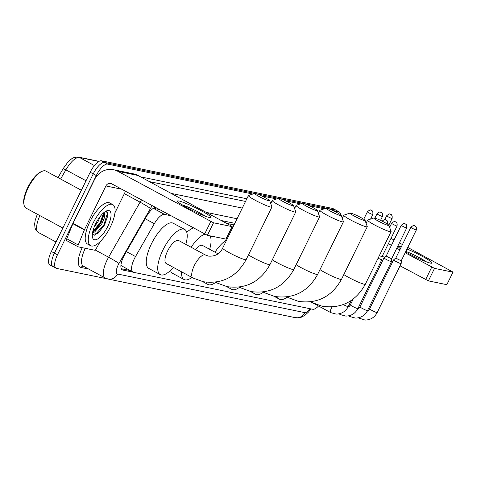 <?xml version="1.0" encoding="UTF-8"?>
<svg xmlns="http://www.w3.org/2000/svg" width="477" height="477" viewBox="0 0 477 477"><rect width="100%" height="100%" fill="white"/><g stroke="black" fill="none" stroke-linecap="round" stroke-linejoin="round"><path stroke-width="0.72" d="M170.51 215.634L164.541 214.406A14.012 5.134 118.4 0 0 154.333 223.683L135.528 256.554A14.012 5.134 118.4 0 0 134.383 258.713A14.012 5.134 118.4 0 0 132.94 272.111A14.012 5.134 118.4 0 0 133.471 272.301L312.691 309.263A14.012 5.134 118.4 0 0 318.517 306.013M234.046 224.894L226.492 223.331M159.02 209.421L153.385 208.258M120.914 265.45L132.94 272.111M232.335 228.388L231.381 228.191M155.18 207.34A14.012 5.134 118.4 0 0 146.475 216.492L124.849 254.295A14.012 5.134 118.4 0 0 123.704 256.447A14.012 5.134 118.4 0 0 122.261 269.845A14.012 5.134 118.4 0 0 122.792 270.042L133.017 272.146M107.504 278.902L56.56 268.396A14.012 5.134 -61.6 0 1 56.024 268.199A14.012 5.134 -61.6 0 1 57.473 254.801L96.3 175.542A14.012 5.134 -61.6 0 1 107.653 164.1L252.798 194.038M332.922 210.56L338.73 211.758A14.012 5.134 -61.6 0 1 339.266 211.955A14.012 5.134 -61.6 0 1 340.638 214.853M261.408 195.814L276.636 198.951M285.246 200.728L300.474 203.87M309.084 205.647L324.312 208.783M53.502 266.738A14.012 5.134 -61.6 0 1 52.971 266.548L49.912 264.896A14.012 5.134 -61.6 0 1 51.355 251.498L90.189 172.233L93.248 173.884A14.012 5.134 -61.6 0 1 104.594 162.448L254.682 193.4L104.594 162.448A14.012 5.134 -61.6 0 0 93.248 173.884L54.414 253.15L93.248 173.884L96.3 175.542M52.971 266.548A14.012 5.134 -61.6 0 1 54.414 253.15A14.012 5.134 -61.6 0 0 52.971 266.548L56.024 268.199M90.189 172.233A14.012 5.134 -61.6 0 1 101.541 160.797L332.618 208.449L335.677 210.107A14.012 5.134 -61.6 0 1 336.213 210.297A14.012 5.134 -61.6 0 0 335.677 210.107L328.128 208.55L335.677 210.107L338.73 211.758M256.614 193.799L278.52 198.319L256.614 193.799M280.452 198.718L302.358 203.232L280.452 198.718M304.29 203.631L326.202 208.151L304.29 203.631M234.815 223.325L221.346 220.547M129.953 270.495L121.277 268.706M332.618 208.449A14.012 5.134 -61.6 0 1 333.155 208.646L339.266 211.955M209.534 217.536A18.681 1.908 -153.9 0 1 191.748 210.154A18.681 1.908 -153.9 0 1 177.593 201.485A18.681 1.908 -153.9 0 1 178.964 200.996A18.681 1.908 -153.9 0 1 199.66 209.874A18.681 1.908 -153.9 0 1 210.607 217.661A18.681 1.908 -153.9 0 1 209.534 217.536M100.313 241.451L96.193 248.654A2.337 0.859 118.4 0 1 94.488 250.198L78.222 246.847A2.337 0.859 118.4 0 1 78.133 246.812L66.667 240.611A2.337 0.859 -61.6 0 1 66.744 238.744L72.898 223.737A2.337 0.859 -61.6 0 1 73.064 223.367L94.434 179.746A18.681 17.273 101.7 0 1 113.49 169.723A18.681 17.273 101.7 0 1 117.891 171.332L213.535 222.789L207.4 235.304L111.761 183.848A4.669 4.317 -78.3 0 0 110.664 183.448A4.669 4.317 -78.3 0 0 105.894 185.952L84.524 229.574A2.337 0.859 118.4 0 0 84.363 229.938L78.21 244.945A2.337 0.859 118.4 0 0 78.133 246.812M78.055 246.758L66.756 240.641A2.337 0.859 -61.6 0 1 66.667 240.611M113.49 169.723L133.673 173.89A18.681 17.273 101.7 0 1 138.08 175.494L230.94 225.74L231.977 226.593L213.535 222.789M232.162 226.587L226.032 239.102L207.4 235.304M125.511 191.283L114.939 212.855M205.241 216.188A14.942 1.526 26.1 0 0 182.047 204.824M62.851 228.036L25.949 208.067A21.012 7.704 -61.6 0 1 24.088 205.128L23.85 204.025A20.082 7.358 -61.6 0 1 27.702 187.628A20.082 7.358 -61.6 0 1 41.416 171.559L42.471 171.154A21.012 7.704 -61.6 0 1 45.947 171.1L81.358 190.257M24.088 205.128A21.012 7.704 -61.6 0 1 28.119 187.968A21.012 7.704 -61.6 0 1 42.471 171.154M110.378 226.939A23.349 8.556 -61.6 0 1 90.564 245.685A23.349 8.556 -61.6 0 1 92.973 223.355A23.349 8.556 -61.6 0 1 112.787 204.609A23.349 8.556 -61.6 0 1 110.378 226.939M90.564 245.685L87.506 244.027A23.349 8.556 -61.6 0 1 89.915 221.698A23.349 8.556 -61.6 0 1 109.728 202.958L112.787 204.609M92.311 234.541L98.113 233.211L104.511 224.983L107.784 215.831L107.462 212.462L106.681 211.705L105.435 211.472M104.946 211.788L104.32 217.989A11.675 4.281 -61.6 0 0 103.539 212.891M95.585 223.892A16.343 5.992 -61.6 0 1 106.747 210.81A16.343 5.992 -61.6 0 1 107.766 226.402A16.343 5.992 -61.6 0 1 92.449 237.236A16.343 5.992 -61.6 0 1 95.585 223.892M96.336 222.425L97.499 220.386M94.196 227.046L98.018 221.71L100.414 216.2M92.681 231.995L95.221 230.367L100.885 223.26L103.747 215.586L103.414 212.998M92.52 232.836L94.601 232.019L101.84 223.779L104.32 217.989M94.494 230.934L100.635 222.813L103.801 214.71M97.827 233.444L104.457 224.876L107.79 215.789M92.729 231.78L100.152 222.55L103.521 213.189M94.458 235.191L95.311 234.72L103.974 224.619L107.349 213.434L106.484 211.615M269.076 200.865A8.407 0.859 26.1 0 0 269.749 200.745A8.407 0.859 26.1 0 0 263.608 196.888A8.407 0.859 26.1 0 0 255.32 193.423A8.407 0.859 26.1 0 0 254.73 193.388A8.407 0.859 26.1 0 0 260.037 197.013A8.407 0.859 26.1 0 0 269.076 200.865M269.749 200.745L271.896 206.917A13.076 1.336 -153.9 0 1 271.896 207.066A13.076 1.336 -153.9 0 1 270.853 207.107A13.076 1.336 -153.9 0 1 257.377 201.413A13.076 1.336 -153.9 0 1 248.416 195.564A13.076 1.336 -153.9 0 1 248.535 195.469L254.73 193.388M192.994 278.002A13.076 4.794 118.4 0 1 194.342 265.498A13.076 4.794 118.4 0 1 204.937 254.825A13.076 4.794 118.4 0 1 205.438 255.004L178.69 240.527A13.076 4.794 118.4 0 0 167.594 251.027A13.076 4.794 118.4 0 0 166.24 263.531L192.994 278.002L203.178 281.722C222.163 284.316 236.485 276.952 246.15 259.631L271.896 207.066M173.366 267.388A25.686 9.415 -61.6 0 1 160.242 274.621A25.686 9.415 -61.6 0 1 162.895 250.055A25.686 9.415 -61.6 0 1 184.688 229.443A25.686 9.415 -61.6 0 1 185.815 244.385M160.242 274.621L148.776 268.414A25.686 9.415 -61.6 0 1 151.43 243.854A25.686 9.415 -61.6 0 1 173.223 223.236L184.688 229.443M292.914 205.784A8.407 0.859 26.1 0 0 293.588 205.659A8.407 0.859 26.1 0 0 287.446 201.801A8.407 0.859 26.1 0 0 279.158 198.337A8.407 0.859 26.1 0 0 278.568 198.301A8.407 0.859 26.1 0 0 283.875 201.932A8.407 0.859 26.1 0 0 292.914 205.784M293.588 205.659L295.734 211.83A13.076 1.336 -153.9 0 1 295.734 211.985A13.076 1.336 -153.9 0 1 294.697 212.021A13.076 1.336 -153.9 0 1 281.215 206.332A13.076 1.336 -153.9 0 1 272.254 200.477A13.076 1.336 -153.9 0 1 272.373 200.388L278.568 198.301M191.897 277.411A25.686 9.415 -61.6 0 1 184.08 279.534A25.686 9.415 -61.6 0 1 181.582 271.83M184.08 279.534L172.614 273.333A25.686 9.415 -61.6 0 1 170.51 270.405M217.989 253.812L202.528 245.446A13.076 4.794 118.4 0 0 195.451 249.602M191.14 247.265A25.686 9.415 -61.6 0 1 204.86 234.219M210.017 235.847A25.686 9.415 -61.6 0 1 209.653 249.304M186.793 232.371A25.686 9.415 -61.6 0 1 193.394 228.018M316.758 210.697A8.407 0.859 26.1 0 0 317.426 210.578A8.407 0.859 26.1 0 0 311.284 206.72A8.407 0.859 26.1 0 0 302.996 203.256A8.407 0.859 26.1 0 0 302.406 203.22A8.407 0.859 26.1 0 0 307.713 206.845A8.407 0.859 26.1 0 0 316.758 210.697M317.426 210.578L319.572 216.749A13.076 1.336 -153.9 0 1 319.578 216.904A13.076 1.336 -153.9 0 1 318.535 216.94A13.076 1.336 -153.9 0 1 305.053 211.245A13.076 1.336 -153.9 0 1 296.092 205.396A13.076 1.336 -153.9 0 1 296.211 205.301L302.406 203.22M215.735 282.324A25.686 9.415 -61.6 0 1 207.918 284.453A25.686 9.415 -61.6 0 1 206.052 282.199M214.978 252.184A25.686 9.415 -61.6 0 1 226.623 240.038M210.631 237.284A25.686 9.415 -61.6 0 1 211.818 236.216M340.596 215.616A8.407 0.859 26.1 0 0 341.264 215.491A8.407 0.859 26.1 0 0 335.122 211.633A8.407 0.859 26.1 0 0 326.834 208.169A8.407 0.859 26.1 0 0 326.244 208.133A8.407 0.859 26.1 0 0 331.557 211.764A8.407 0.859 26.1 0 0 340.596 215.616M341.264 215.491L343.41 221.662A13.076 1.336 -153.9 0 1 343.416 221.817A13.076 1.336 -153.9 0 1 342.373 221.853A13.076 1.336 -153.9 0 1 328.892 216.164A13.076 1.336 -153.9 0 1 319.93 210.315A13.076 1.336 -153.9 0 1 320.049 210.22L326.244 208.133M239.573 287.243A25.686 9.415 -61.6 0 1 231.756 289.366A25.686 9.415 -61.6 0 1 229.89 287.112M364.434 220.529A8.407 0.859 26.1 0 0 365.102 220.41A8.407 0.859 26.1 0 0 358.96 216.552A8.407 0.859 26.1 0 0 350.678 213.088A8.407 0.859 26.1 0 0 350.082 213.052A8.407 0.859 26.1 0 0 355.395 216.677A8.407 0.859 26.1 0 0 364.434 220.529M365.102 220.41L367.248 226.581A13.076 1.336 -153.9 0 1 367.254 226.736A13.076 1.336 -153.9 0 1 366.211 226.772A13.076 1.336 -153.9 0 1 352.73 221.078A13.076 1.336 -153.9 0 1 343.768 215.228A13.076 1.336 -153.9 0 1 343.893 215.139L350.082 213.052M263.411 292.162A25.686 9.415 -61.6 0 1 255.594 294.285A25.686 9.415 -61.6 0 1 253.728 292.031M388.272 225.448A8.407 0.859 26.1 0 0 388.94 225.323A8.407 0.859 26.1 0 0 382.798 221.471A8.407 0.859 26.1 0 0 374.517 218.007A8.407 0.859 26.1 0 0 373.92 217.971A8.407 0.859 26.1 0 0 379.233 221.596A8.407 0.859 26.1 0 0 388.272 225.448M388.94 225.323L391.092 231.494A13.076 1.336 -153.9 0 1 391.092 231.649A13.076 1.336 -153.9 0 1 390.049 231.685A13.076 1.336 -153.9 0 1 376.568 225.997A13.076 1.336 -153.9 0 1 367.606 220.147A13.076 1.336 -153.9 0 1 367.731 220.052L373.92 217.971M287.249 297.076A25.686 9.415 -61.6 0 1 279.439 299.204A25.686 9.415 -61.6 0 1 277.566 296.944M378.082 258.2A4.204 0.429 26.1 0 0 381.558 259.601A4.204 0.429 26.1 0 0 381.892 259.589A4.204 0.429 26.1 0 0 381.898 259.571L357.899 308.565C355.282 313.496 351.233 316.001 345.753 316.09L340.399 314.623A4.204 1.538 -61.6 0 1 339.982 313.633M379.364 255.589A3.035 0.31 26.1 0 0 381.833 256.584A3.035 0.31 26.1 0 0 382.071 256.572A3.035 0.31 26.1 0 0 382.077 256.56L381.898 259.571M386.269 255.881A3.035 0.31 26.1 0 0 386.263 255.893L383.997 257.866A4.204 0.429 26.1 0 0 383.985 257.878A4.204 0.429 26.1 0 0 386.191 259.405A4.204 0.429 26.1 0 0 391.2 261.593A4.204 0.429 26.1 0 0 391.534 261.581A4.204 0.429 26.1 0 0 391.539 261.563L367.54 310.557C364.923 315.482 360.874 317.986 355.395 318.076L350.035 316.609A4.204 1.538 -61.6 0 1 349.623 315.619M401.258 225.269C403.315 223.582 404.424 223.039 404.597 223.635A3.035 2.808 -78.3 0 1 405.313 223.898A3.035 2.808 101.7 0 1 406.47 227.952A3.035 0.31 26.1 0 1 403.339 226.629A3.035 0.31 26.1 0 1 401.258 225.269L386.263 255.893A3.035 0.31 26.1 0 0 387.855 256.996A3.035 0.31 26.1 0 0 391.468 258.57A3.035 0.31 26.1 0 0 391.712 258.564A3.035 0.31 26.1 0 0 391.718 258.552L391.539 261.563M400.841 263.578A4.204 0.429 26.1 0 0 401.175 263.566A4.204 0.429 26.1 0 0 401.181 263.548L401.354 260.543A3.035 0.31 26.1 0 1 401.354 260.549A3.035 0.31 26.1 0 1 401.109 260.561A3.035 0.31 26.1 0 1 397.496 258.981A3.035 0.31 26.1 0 1 395.898 257.878A3.035 0.31 26.1 0 0 395.898 257.878L393.638 259.852A4.204 0.429 26.1 0 0 393.626 259.87A4.204 0.429 26.1 0 0 395.832 261.396A4.204 0.429 26.1 0 0 400.841 263.578M407.006 249.012A18.681 1.908 -153.9 0 1 425.311 258.021A18.681 1.908 -153.9 0 1 431.59 263.232A18.681 1.908 -153.9 0 1 430.522 263.113A18.681 1.908 -153.9 0 1 405.581 251.91M400.412 248.672A18.681 1.908 -153.9 0 1 398.575 247.062A18.681 1.908 -153.9 0 1 399.947 246.573A18.681 1.908 -153.9 0 1 401.27 246.913M388.385 243.693L391.426 245.339M396.775 248.231L399.821 249.882M405.164 252.774L434.517 268.366L428.388 280.881L400.06 265.844M452.965 272.17L446.836 284.686L452.965 272.17L434.517 268.366M453.15 272.164L407.781 247.432M390.997 238.351L394.044 239.997M399.392 242.888L402.433 244.54M446.836 284.686L428.388 280.881M392.66 261.843L391.557 261.241M384.504 257.425L382.25 256.209M426.223 261.76A14.942 1.526 26.1 0 0 405.849 251.367M126.387 251.606L135.528 256.554M145.187 218.74L154.333 223.683M153.296 208.318L164.541 214.406M121.802 269.505L122.792 270.042M152.258 205.76A9.337 3.422 118.4 0 0 150.452 208.467L118.958 263.519A9.337 3.422 118.4 0 0 118.195 264.956A9.337 3.422 118.4 0 0 117.586 274.019L304.815 312.632A9.337 3.422 118.4 0 0 310.133 308.738M117.586 274.019A9.337 8.64 -78.3 0 1 108.058 279.033L105.143 277.972A18.681 6.845 -61.6 0 1 107.069 260.108A18.681 6.845 -61.6 0 1 108.595 257.228L95.144 249.948M88.639 269.04L81.144 267.496A2.337 2.158 101.7 0 1 83.439 266.226M81.144 267.496A21.012 7.704 -61.6 0 1 82.235 247.67M85.3 248.302A18.681 6.845 118.4 0 0 85.288 248.32A18.681 6.845 118.4 0 0 83.362 266.184L105.143 277.972M140.626 176.872L246.836 198.778M107.653 164.1L101.541 160.797M57.473 254.801L51.355 251.498M118.958 263.519A9.337 0.56 -150.2 0 0 108.595 257.228L140.095 202.176L124.348 193.656M150.452 208.467A9.337 0.56 -150.2 0 0 140.095 202.176A18.681 6.845 -61.6 0 1 141.466 199.917M171.177 193.406L242.286 208.067M245.53 201.443L149.396 181.618M237.063 218.74L206.255 212.384M310.885 308.893L308.44 312.095L304.988 315.273L301.333 317.205L298.459 317.825L295.287 317.646A9.337 8.64 -78.3 0 0 304.815 312.632M98.828 161.47L79.474 157.476A4.669 4.317 -78.3 0 0 78.377 157.076L99.061 161.345M94.398 165.555L79.474 157.476A18.681 6.845 118.4 0 0 65.868 169.854L63.179 168.643M86.015 180.753L65.868 169.854L60.615 179.036M39.901 215.616A18.681 6.845 118.4 0 0 38.44 232.502L56.006 242.006M138.08 175.494L117.891 171.332M225.848 239.108L231.977 226.593M121.659 189.202L105.894 185.952M73.064 223.367L84.524 229.574M204.621 234.094L210.751 221.578M84.363 229.938L72.898 223.737M66.744 238.744L78.21 244.945M205.438 255.004L208.461 256.107C215.145 256.608 219.879 253.949 222.664 248.129A13.076 1.336 26.1 0 0 231.625 253.979A13.076 1.336 26.1 0 0 245.106 259.667A13.076 1.336 26.1 0 0 246.15 259.631M216.033 282.098A13.076 4.794 118.4 0 0 216.832 282.921L227.016 286.635C246.001 289.235 260.323 281.871 269.988 264.55L295.734 211.985M248.469 254.891A13.076 1.336 26.1 0 0 259.196 260.734A13.076 1.336 26.1 0 0 268.945 264.586A13.076 1.336 26.1 0 0 269.988 264.55M239.871 287.017A13.076 4.794 118.4 0 0 240.67 287.84L250.854 291.554C269.839 294.148 284.161 286.784 293.826 269.463L319.578 216.904M272.307 259.81A13.076 1.336 26.1 0 0 283.034 265.653A13.076 1.336 26.1 0 0 292.783 269.499A13.076 1.336 26.1 0 0 293.826 269.463M263.709 291.93A13.076 4.794 118.4 0 0 264.508 292.753L274.692 296.467C293.677 299.067 307.999 291.703 317.664 274.382L343.416 221.817M296.145 264.729A13.076 1.336 26.1 0 0 306.872 270.566A13.076 1.336 26.1 0 0 316.621 274.418A13.076 1.336 26.1 0 0 317.664 274.382M287.548 296.849A13.076 4.794 118.4 0 0 288.346 297.672L298.53 301.386C317.515 303.98 331.837 296.616 341.502 279.295L367.254 226.736M319.984 269.642A13.076 1.336 26.1 0 0 330.71 275.485A13.076 1.336 26.1 0 0 340.459 279.337A13.076 1.336 26.1 0 0 341.502 279.295M311.392 301.762A13.076 4.794 118.4 0 0 312.185 302.585L322.369 306.306C341.353 308.899 355.675 301.536 365.34 284.214L391.092 231.649M343.822 274.561A13.076 1.336 26.1 0 0 354.548 280.398A13.076 1.336 26.1 0 0 364.297 284.25A13.076 1.336 26.1 0 0 365.34 284.214M387.211 223.934A3.035 2.808 101.7 0 0 386.036 219.921A3.035 2.808 -78.3 0 0 385.321 219.658C385.148 219.062 384.033 219.605 381.982 221.292M331.02 312.703A4.204 1.538 -61.6 0 1 330.758 312.632A4.204 1.538 -61.6 0 1 331.193 308.613A4.204 1.538 -61.6 0 1 332.159 306.997M343.273 304.594A4.204 0.429 26.1 0 0 347.924 306.592A4.204 0.429 26.1 0 0 348.019 306.61A4.204 0.429 26.1 0 0 348.264 306.58L351.257 300.462M396.828 225.961A3.035 2.808 101.7 0 0 395.677 221.906A3.035 2.808 -78.3 0 0 394.962 221.644C394.783 221.048 393.674 221.596 391.623 223.284A3.035 0.31 26.1 0 0 393.704 224.643A3.035 0.31 26.1 0 0 396.828 225.961A3.035 0.31 26.1 0 0 397.073 225.955L382.071 256.572M347.858 307.337L349.373 306.27L350.351 304.869A4.204 0.429 26.1 0 0 353.236 306.747A4.204 0.429 26.1 0 0 357.565 308.577A4.204 0.429 26.1 0 0 357.661 308.595A4.204 0.429 26.1 0 0 357.899 308.565M340.661 314.695A4.204 1.538 -61.6 0 1 340.399 314.623L339.004 313.866M357.5 309.329L359.014 308.261L359.992 306.854A4.204 0.429 26.1 0 0 362.872 308.738A4.204 0.429 26.1 0 0 367.207 310.569A4.204 0.429 26.1 0 0 367.296 310.581A4.204 0.429 26.1 0 0 367.54 310.557M350.297 316.68A4.204 1.538 -61.6 0 1 350.035 316.609L348.645 315.857M406.47 227.952A3.035 0.31 26.1 0 0 406.714 227.94L391.712 258.564M416.111 229.938A3.035 2.808 101.7 0 0 414.954 225.883A3.035 2.808 -78.3 0 0 414.239 225.621C414.066 225.025 412.951 225.573 410.9 227.261A3.035 0.31 26.1 0 0 412.981 228.62A3.035 0.31 26.1 0 0 416.111 229.938A3.035 0.31 26.1 0 0 416.355 229.932L401.354 260.549M367.141 311.314L368.655 310.247L369.633 308.846A4.204 0.429 26.1 0 0 372.513 310.724A4.204 0.429 26.1 0 0 376.848 312.554A4.204 0.429 26.1 0 0 376.937 312.572A4.204 0.429 26.1 0 0 377.182 312.542L401.175 263.566M359.938 318.672A4.204 1.538 -61.6 0 1 359.676 318.6A4.204 1.538 -61.6 0 1 359.259 317.604M372.597 214.465A3.035 2.808 101.7 0 0 371.446 210.411A3.035 2.808 -78.3 0 0 370.73 210.148C370.551 209.552 369.442 210.095 367.391 211.788A3.035 0.31 26.1 0 0 369.472 213.141A3.035 0.31 26.1 0 0 372.597 214.465A3.035 0.31 26.1 0 0 372.841 214.453L370.563 219.098M382.238 216.451A3.035 2.808 101.7 0 0 381.081 212.396A3.035 2.808 -78.3 0 0 380.366 212.134C380.193 211.538 379.078 212.086 377.027 213.774A3.035 0.31 26.1 0 0 379.108 215.133A3.035 0.31 26.1 0 0 382.238 216.451A3.035 0.31 26.1 0 0 382.482 216.445L380.557 220.374M391.879 218.442A3.035 2.808 101.7 0 0 390.723 214.388A3.035 2.808 -78.3 0 0 390.007 214.125C389.834 213.529 388.719 214.072 386.668 215.759A3.035 0.31 26.1 0 0 388.749 217.118A3.035 0.31 26.1 0 0 391.879 218.442A3.035 0.31 26.1 0 0 392.118 218.43L388.827 225.15M342.575 217.667L341.979 217.548M425.609 279.665L431.739 267.15M108.058 279.033L295.287 317.646M58.015 177.629L63.173 168.614L68.116 161.798L71.997 158.513L74.621 157.297L78.377 157.076M37.313 214.215L35.238 220.135L34.636 223.946L35.018 228.054L36.133 230.427L38.44 232.502M222.664 248.129L248.416 195.564M215.455 282.175L216.832 282.921M270.733 203.578L272.254 200.477M239.299 287.094L240.67 287.84M207.918 284.453L202.671 281.615M228.125 236.98L227.29 236.526M294.571 208.497L296.092 205.396M263.137 292.007L264.508 292.753M231.756 289.366L226.509 286.528M318.409 213.41L319.93 210.315M286.975 296.927L288.346 297.672M255.594 294.285L250.353 291.447M342.247 218.329L343.768 215.228M310.813 301.846L312.185 302.585M279.439 299.204L274.192 296.36M366.092 223.242L367.606 220.147M348.264 306.58C345.64 311.505 341.592 314.015 336.118 314.099L330.758 312.632L312.334 302.662M387.431 223.963C387.813 219.271 385.863 220.308 386.269 220.028L385.321 219.658M350.351 304.869L353.189 299.079M391.623 223.284L389.637 227.332M397.073 225.955C397.454 221.256 395.505 222.294 395.904 222.014L394.962 221.644M348.448 306.192L349.092 306.544M359.992 306.854L383.985 257.878M406.714 227.94C407.096 223.248 405.146 224.279 405.545 223.999L404.597 223.635M377.182 312.542C374.564 317.467 370.516 319.978 365.036 320.067L358.281 317.843M349.701 303.64L350.69 304.177M358.09 308.184L358.734 308.53M369.633 308.846L393.626 259.87M410.9 227.261L395.898 257.878M416.355 229.932C416.731 225.233 414.781 226.271 415.187 225.991L414.239 225.621M367.391 211.788L363.73 219.247M372.841 214.453C373.223 209.761 371.273 210.798 371.672 210.518L370.73 210.148M377.027 213.774L374.91 218.102M382.482 216.445C382.864 211.746 380.908 212.784 381.314 212.503L380.366 212.134M386.668 215.759L384.79 219.599M392.118 218.43C392.499 213.738 390.55 214.769 390.955 214.489L390.007 214.125M342.885 217.035L341.717 216.791"/></g></svg>
